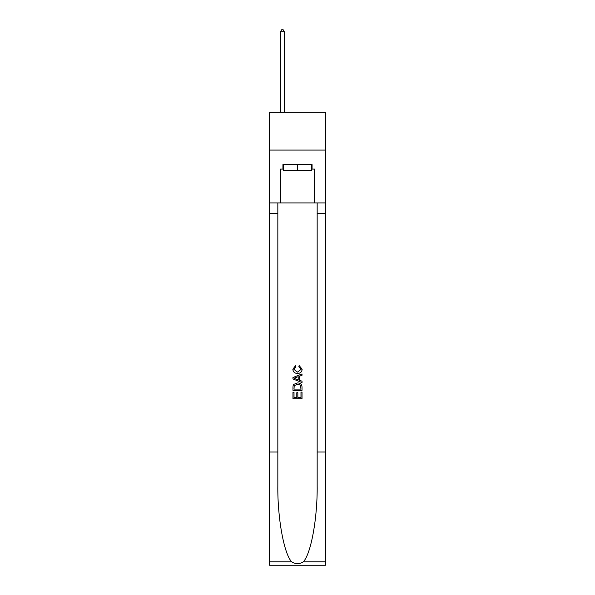<?xml version="1.0" encoding="UTF-8"?>
<svg xmlns="http://www.w3.org/2000/svg" width="595" height="595" viewBox="0 0 595 595"><rect width="100%" height="100%" fill="white"/><g stroke="black" fill="none" stroke-linecap="round" stroke-linejoin="round"><path stroke-width="0.89" d="M325.428 150.074L325.428 112.329L269.572 112.329L269.572 150.074L325.428 150.074L325.428 202.917L314.487 202.917L314.487 169.099L312.07 169.099L312.07 164.57L282.93 164.57L282.93 169.099L283.384 169.099M311.616 164.57L311.616 170.609L283.384 170.609L283.384 164.57M297.5 164.57L297.5 170.609M300.981 392.112L300.981 397.46L297.842 397.46L300.981 397.46L300.981 392.112L302.022 392.112L302.022 398.732L292.963 398.732L292.971 392.35L292.963 398.732M296.801 392.7L296.801 397.46L294.012 397.46L296.801 397.46L296.801 392.7L297.842 392.7L297.842 397.46M293.744 384.355L293.097 385.679L293.744 384.355L297.448 382.942C300.341 382.927 301.873 384.325 302.022 387.129L302.022 390.372L292.971 390.372L292.971 387.278L292.963 390.372M299.129 365.523L298.831 366.795L299.129 365.523L302.141 369.22C301.896 372.001 300.326 373.4 297.426 373.422L297.426 373.422C294.644 373.355 293.119 371.964 292.852 369.242L295.484 365.754L295.76 367.033L293.893 369.309L297.426 372.143L301.1 369.339L298.831 366.795M303.338 561.806L325.428 561.806L325.428 565.25L269.572 565.25L269.572 452.022L277.835 452.022L277.835 485.684C277.434 517.858 283.964 553.804 291.662 561.806C295.551 564.291 299.441 564.291 303.338 561.806C311.036 553.804 317.566 517.858 317.165 485.684L317.165 202.917M292.963 377.52L292.963 378.955L302.022 382.555L292.971 378.955L292.971 377.52L302.022 373.92L292.963 377.52M317.165 452.022L325.428 452.022L325.428 202.917M269.572 452.022L269.572 150.074M277.835 202.917L277.835 452.022M325.428 561.806L325.428 452.022M269.572 202.917L280.513 202.917L280.513 169.099L282.93 169.099M280.513 202.917L314.487 202.917M311.616 169.099L312.07 169.099M302.022 373.92L302.022 375.274L299.24 376.308L299.24 380.168L302.022 381.202L302.022 382.555M295.685 378.859L298.192 379.781L298.192 376.695L294.012 378.242L295.685 378.859M298.192 376.695L298.192 379.781M292.971 387.278L293.097 385.679M300.341 385.091L300.981 389.093L300.341 385.091L297.426 384.221L294.198 385.761L294.012 389.093L300.981 389.093L294.012 389.093M292.971 392.35L294.012 392.35L294.012 397.46M284.291 112.329L284.291 31.713L280.513 31.713L280.513 112.329M280.513 31.713L281.651 29.75L283.161 29.75L284.291 31.713M317.165 213.486L325.428 213.486M277.835 213.486L269.572 213.486M269.572 561.806L291.662 561.806"/></g></svg>
